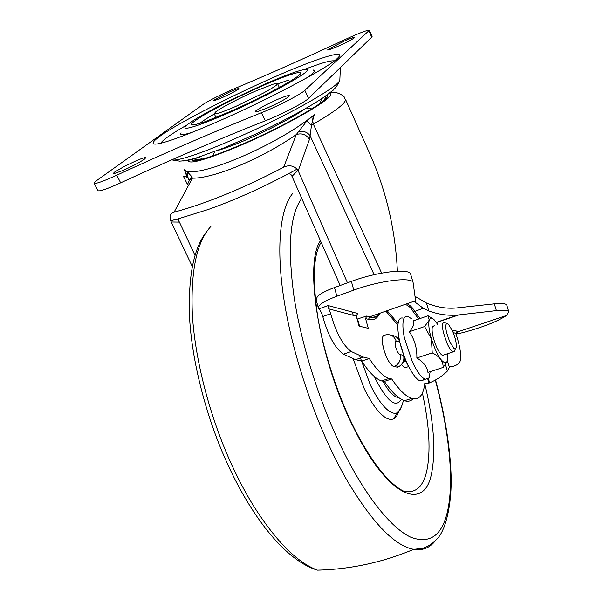 <?xml version="1.0" encoding="UTF-8"?>
<svg xmlns="http://www.w3.org/2000/svg" width="603" height="603" viewBox="0 0 603 603"><rect width="100%" height="100%" fill="white"/><g stroke="black" fill="none" stroke-linecap="round" stroke-linejoin="round"><path stroke-width="0.9" d="M401.613 364.86L404.877 367.822L406.671 367.235M403.475 360.956L404.93 359.772M403.927 355.838L399.759 341.924C398.357 337.884 395.628 335.72 391.558 335.434M399.789 341.765L396.201 341.117C394.121 335.818 390.405 333.791 385.053 335.034C381.895 335.155 381.495 340.017 383.855 349.627C386.779 358.966 390.028 364.581 393.616 366.496L395.689 365.787L393.578 366.503L397.528 367.159L393.917 366.586M447.343 361.22L449.243 366.654C453.192 366.775 456.546 365.524 459.305 362.9C461.792 359.184 461.009 350.539 456.968 336.964L455.68 333.308L458.423 331.642L456.577 332.276M384.066 335.072C381.782 336.474 381.699 341.336 383.817 349.642C386.742 358.973 389.99 364.596 393.578 366.503M452.808 331.567L453.938 330.308L458.423 331.642L506.452 315.505C497.784 321.384 483.222 327.105 462.757 332.66L455.966 334.1M356.298 316.13L328.778 308.864L328.228 305.585L357.632 313.47L356.298 316.13L359.064 326.102L368.297 328.349L365.569 318.58L366.76 316.017L369.82 316.779C373.89 317.819 377.101 316.696 379.445 313.402M418.701 319.002L413.349 311.97C411.578 308.359 408.864 305.827 405.216 304.364M406.98 303.746C410.304 305.329 412.821 307.839 414.532 311.284L420.155 318.505M428.409 378.684L429.6 382.807L428.944 383.109L427.806 379.144M328.228 305.585L357.632 313.47M410.824 274.712L410.643 274.094C409.143 268.041 377.222 271.749 351.383 281.39L334.484 287.548C326.555 290.48 321.03 293.314 317.917 296.043L317.758 296.194C316.326 298.055 316.115 300.445 317.125 303.369L318.437 308.231C317.796 305.126 323.939 301.131 336.866 296.224L353.81 290.111C379.724 280.531 411.645 276.656 413.093 282.513L415.618 300.716C415.927 303.113 415.603 303.226 414.638 301.063M328.778 308.864L330.7 313.703L322.778 316.522L322.319 314.962C321.022 311.721 319.899 309.693 318.972 308.887L318.437 308.231M449.197 367.536L447.388 371.079L445.481 364.559M359.576 326.231L357.632 319.221L357.187 319.334M366.873 315.98L357.119 319.093M452.469 330.798L453.938 330.308M415.03 296.337L426.464 303.007C436.715 307.229 446.642 308.887 456.237 307.982L494.317 303.837L496.39 310.613L458.853 314.909L436.466 322.552M426.464 303.007L428.793 310.997L423.268 308.254L413.349 311.97M414.223 301.206L415.196 302.186M415.64 302.593L423.268 308.254M506.467 315.497L508.834 311.796C507.99 310.198 503.837 309.806 496.39 310.613M508.834 311.789L506.791 305.163C505.932 303.52 501.771 303.075 494.317 303.837M428.793 310.997C438.826 314.555 448.511 315.889 457.843 315.015L458.853 314.909M429.6 382.807C436.512 379.95 442.436 376.038 447.388 371.079M330.7 313.703C336.014 332.66 342.858 345.27 351.24 351.519L363.27 357.066L369.307 358.514C376.634 369.865 383.184 376.528 388.965 378.496L391.731 378.978C399.239 390.005 405.879 396.488 411.661 398.432C419.025 400.392 423.404 395.357 424.806 383.342L428.944 383.109M322.778 316.522C328.047 335.449 334.914 348.006 343.393 354.202L355.582 359.667L361.71 361.069C369.081 372.383 375.692 379.001 381.556 380.93L384.36 381.39C391.92 392.372 398.628 398.817 404.5 400.724C407.975 401.786 410.847 401.146 413.108 398.802M369.307 358.514L361.71 361.069M391.731 378.978L384.36 381.39M398.47 412.113C397.392 415.49 395.809 417.706 393.714 418.768C391.445 419.884 388.731 419.5 385.558 417.615C378.676 413.236 371.561 403.565 364.227 388.603L353.124 358.83M422.417 393.035C429.479 425.612 430.881 451.835 426.623 471.712C422.778 487.488 414.992 493.91 403.271 490.978C399.691 489.274 395.282 485.988 390.043 481.111C378.028 469.42 365.893 451.391 353.644 427.014C338.14 395.832 323.803 353.079 317.713 316.567C312.248 278.948 313.402 254.217 321.158 242.361M135.946 160.873L124.014 166.579L114.578 172.089L113.115 173.649L113.696 173.754L122.763 170.551C132.404 166.247 139.64 162.441 144.479 159.124L145.745 157.707C145.104 157.285 141.833 158.34 135.946 160.873M276.875 99.691L264.408 105.653L255.8 110.869L255.077 111.887L256.456 111.939L267.385 107.96C277.87 103.286 285.008 99.495 288.784 96.57L289.365 95.689C288.52 95.153 284.36 96.488 276.875 99.691M230.12 91.724L213.975 100.06L213.274 100.807L214.118 100.769L221.964 97.716C229.698 94.219 235.14 91.4 238.306 89.274L238.916 88.596C238.389 88.34 235.456 89.38 230.12 91.724M343.853 41.26L327.934 49.536L327.595 50.004L329.072 49.83L338.102 46.273C346.363 42.534 351.73 39.738 354.202 37.891L354.474 37.484C353.81 37.19 350.268 38.449 343.853 41.26M96.812 180.463C94.754 181.933 93.857 182.875 94.113 183.289C95.726 184.028 103.264 181.345 116.733 175.232C166.82 152.084 215.075 131.235 261.491 112.693C277.546 106.384 300.927 94.294 304.854 90.329L369.39 30.278C367.506 29.909 359.682 32.871 345.911 39.157C305.126 58.084 268.064 74.546 234.725 88.543C223.607 93.171 207.123 101.455 202.879 104.575L96.812 180.463M369.39 30.278L372.104 36.557L371.712 37.213L308.54 98.387C304.673 102.48 281.375 114.608 265.312 120.819C218.897 139.097 170.679 159.772 120.675 182.83L116.733 175.232M94.113 183.289L98.018 190.706C99.676 191.528 107.228 188.905 120.675 182.83M263.232 93.141L236.052 106.294C222.733 112.045 215.452 114.51 214.201 113.703L215.912 111.713C221.143 107.658 239.497 98.108 255.092 91.272L273.189 84.186C275.857 83.387 277.312 83.191 277.568 83.613L276.385 85.166C274.177 86.953 269.797 89.613 263.232 93.141M327.738 94.445L327.082 97.347C321.746 104.96 276.875 129.743 238.223 145.979C215.52 155.476 200.656 160.39 193.631 160.722L190.827 159.373M217.133 150.622C223.705 148.843 232.637 145.557 243.936 140.778C266.722 131.153 293.684 117.035 304.259 109.301M188.543 178.616L184.322 169.782L187.216 171.636L187.737 177.297L187.156 177.229L184.322 169.782C193.412 180.553 276.506 146.084 314.231 114.721C312.648 117.035 312.354 120.17 313.349 124.128L381.639 273.099M187.917 183.561L189.44 180.335L192.395 178.179C213.809 178.496 261.363 158.906 296.284 134.567C301.832 132.871 306.226 134.477 309.467 139.376L298.199 170.777L297.045 169.126C293.186 165.478 288.724 164.838 283.659 167.197L296.284 134.567L306.791 121.09L314.231 114.721L311.48 125.236L306.791 121.09M330.293 92.47C336.278 90.804 344.592 96.246 344.403 97.369L345.496 100.188C344.305 104.342 333.587 112.316 313.349 124.128L311.48 125.236L310.115 135.75C307.432 132.155 303.618 130.738 298.681 131.499M187.216 171.636L191.648 176.491L188.814 181.217M191.648 176.491L192.395 178.179L174.071 212.196C171.742 212.874 170.393 214.359 170.016 216.658L170.649 220.721L192.289 266.503M188.483 178.503L188.965 180.237M178.774 218.685L178.066 220.027L177.576 219.13L178.089 218.866L208.201 209.497C233.399 200.55 259.84 188.799 287.518 174.252L288.566 173.792L290.729 174.139L292.003 176.332L297.995 170.34M297.045 169.126L287.586 174.222M170.649 220.721L178.089 218.866M178.066 220.027L179.423 222.092L171.327 221.979M174.071 212.196C206.633 203.369 243.16 188.37 283.659 167.197M382.897 381.262C388.046 390.48 392.726 395.817 396.94 397.256L398.598 397.498M195.033 255.363L179.423 222.092M397.392 271.162C395.38 230.142 386.35 191.377 370.302 154.865L345.436 99.171M353.245 315.022L351.873 311.909M340.198 285.468L292.003 176.332M347.471 282.815L298.199 170.777M429.841 375.955L428.921 378.066L425.266 379.264C421.391 377.644 417.08 371.84 412.346 361.868L404.387 337.816C402.653 329.148 402.442 322.884 403.761 319.025C404.666 316.665 406.098 315.799 408.05 316.439L411.314 318.633M432.23 318.346L428.047 315.784L413.093 320.939C414.63 323.517 413.372 327.12 409.324 331.763C414.615 339.489 417.125 348.225 416.854 357.986C423.389 361.928 427.082 366.73 427.934 372.383L443.115 367.431L447.313 361.318M455.031 349.74L453.969 351.971L452.092 351.353C450.539 349.989 448.881 347.373 447.117 343.506L443.559 333.097C442.504 328.627 442.24 325.394 442.745 323.389L444.592 322.153M444.132 354.858L442.527 355.386L441.607 354.82C440.017 353.471 438.343 350.871 436.572 347.019C432.939 338.298 431.514 331.605 432.313 326.939L434.22 325.68M446.687 332.939C445.798 329.178 445.564 326.449 445.979 324.753C446.408 323.351 447.253 323.231 448.511 324.391L452.514 330.911C455.499 338.087 456.727 343.672 456.222 347.675L455.446 348.881L453.871 348.346L449.687 341.713L446.687 332.939M403.113 318.15C401.206 317.54 399.789 318.331 398.847 320.532L398.764 320.758C397.407 324.625 397.588 330.881 399.307 339.549C402.864 357.79 413.854 379.295 420.231 380.892L425.266 379.264M423.932 379.694L423.615 380.094M399.405 340.032L398.53 337.175L398.191 332.698M408.894 366.948L404.982 359.885L403.897 355.476M447.652 353.697L447.516 360.662L446.31 362.75C441.788 363.096 436.798 355.077 431.341 338.69L432.238 352.876C439.715 356.524 443.341 361.378 443.115 367.431M428.047 315.784L429.23 320.118L424.595 326.555L431.341 338.69C428.937 330.097 428.236 323.909 429.23 320.118C430.143 317.54 431.838 317.472 434.311 319.907L437.725 324.489M409.324 331.763L424.595 326.555M416.854 357.986L432.238 352.876M400.03 354.594C401.048 359.35 399.601 363.081 395.689 365.787L399.246 366.375C403.121 363.699 404.56 360.006 403.558 355.288L400.03 354.594C398.508 353.908 397.091 351.496 395.779 347.351C394.754 343.273 394.897 341.192 396.201 341.117M397.528 367.159L399.254 366.375C403.543 362.968 405.427 360.752 404.915 359.727M455.68 333.308L453.23 332.592M379.875 313.251C377.448 318.565 373.664 320.6 368.523 319.356L365.569 318.58M368.523 319.356L369.707 316.816L415.618 300.716M397.935 325.085L385.86 311.148M387.111 310.711L398.108 323.442M506.452 315.505L456.584 332.268M318.942 308.864L328.258 305.517M334.484 287.548L336.866 296.224M351.383 281.39L353.81 290.111M351.24 351.519L343.393 354.202M401.997 405.208L400.075 410.078L397.249 412.754C395.176 413.741 392.689 413.349 389.794 411.57C383.493 407.462 376.988 398.515 370.265 384.722L359.622 355.732M401.372 399.329C395.915 408.314 387.352 401.658 375.699 379.362L374.425 376.611M424.753 383.779C433.806 421.045 436.052 451.044 431.492 473.785C424.293 511.849 387.752 497.498 353.637 427.738C318.919 359.32 303.814 263.993 320.449 240.748M435.313 380.094C443.816 411.638 448.798 440.914 450.26 467.913C451.021 483.598 450.283 497.256 448.029 508.894C442.843 534.951 430.512 544.426 411.02 537.326C391.754 528.582 366.255 497.445 343.213 450.984C320.223 404.492 301.508 345.579 294.076 297.075C287.314 247.245 289.87 214.367 301.749 198.432L301.756 198.425M435.381 540.695C429.879 547.886 422.65 550.773 413.711 549.356C394.189 545.775 371.486 521.964 345.594 477.923C318.731 430.572 295.146 363.963 285.302 307.703C275.488 251.383 279.438 209.731 292.493 193.653M435.547 379.965C444.313 412.663 449.393 442.421 450.795 469.224C452.959 502.887 445.459 530.776 437.258 538.637C431.65 545.082 424.324 548.082 422.16 548.391L413.711 549.356C382.581 562.403 350.509 569.338 317.502 570.152C297.226 562.622 275.857 541.117 253.396 505.646C244.547 491.257 236.301 475.36 228.665 457.956C208.465 411.721 195.131 358.499 192.402 315.369C190.465 271.373 196.653 241.69 210.975 226.313M199.774 123.494C202.148 121.339 207.01 118.18 214.351 114.012M277.719 83.945L288.875 79.988M312.927 70.023L313.274 70.023C316.53 70.167 314.133 72.91 306.105 78.247M191.995 132.389L187.277 133.753C181.639 135.147 179.566 134.838 181.043 132.811M303.513 69.669L320.095 63.775C327.467 61.446 332.193 60.488 334.288 60.903M160.767 143.235C162.78 139.911 171.523 133.813 186.998 124.949M339.911 78.345L339.806 80.696L338.336 82.453C330.881 90.593 292.772 112.279 251.82 131.16L228.499 141.547C214.819 147.373 203.143 151.918 193.457 155.182C182.913 158.695 176.001 160.315 172.707 160.044L172.179 159.652M228.567 112.203L204.417 121.934C185.4 128.055 187.239 124.617 209.919 111.623C225.281 103.136 242.474 94.663 261.514 86.214C288.166 74.395 306.889 68.629 298.99 75.239C292.372 81.277 257.783 99.51 228.567 112.203M305.774 69.368C318.083 67.792 270.92 94.641 226.411 113.899C197.558 126.208 183.757 130.565 184.985 126.962C187.729 122.989 208.239 111.148 233.044 98.945L263.262 84.835C285.242 75.202 299.412 70.046 305.774 69.368M215.384 122.597C200.271 129.163 187.443 134.348 176.898 138.14C140.657 151.225 148.217 141.441 183.048 122.025C209.226 107.462 238.75 92.862 271.636 78.224C315.354 58.793 348.888 47.908 337.341 58.401C328.145 67.822 267.023 100.279 215.384 122.597M334.092 89.131L333.007 90.382M199.096 157.323C190.963 159.901 185.445 161.099 182.536 160.941M265.312 120.819L261.491 112.693M308.54 98.387L304.854 90.329M371.712 37.213L368.991 30.911M188.317 159.961C187.39 165.003 203.724 160.609 237.333 146.785C281.073 128.439 330.67 100.369 330.806 94.528L329.788 92.87M187.156 177.229L183.327 176.144L187.473 184.412M374.124 274.666L310.115 135.75L309.467 139.376M399.05 339.323L398.432 334.582M408.374 366.285L404.1 357.051M398.9 338.939L396.277 336.964M455.83 333.745L458.235 331.658L453.833 330.346M366.76 316.017L369.707 316.816C373.069 318.294 375.85 317.691 378.043 315.015M318.972 308.887L328.243 305.555M413.093 282.513L410.643 274.094M363.27 357.066L355.582 359.667M388.965 378.496L381.556 380.93M411.661 398.432L404.5 400.724M436.331 322.364L457.843 315.015M403.309 400.286C402.518 405.291 400.498 409.452 397.249 412.754L393.714 418.776M317.51 570.152C284.247 560.421 248.971 513.191 224.851 457.971C206.603 416.469 192.96 365.267 189.855 322.273C187.548 278.488 193.261 248.127 207.01 231.183M313.274 70.023L314.653 71.026M172.707 160.044L179.566 161.137C184.895 160.858 191.083 159.591 198.116 157.33L224.414 147.743L256.878 133.542L273.393 125.605C294.189 115.173 310.296 106.196 321.723 98.673C332.577 91.136 334.808 88.535 336.519 86.531L339.806 80.696L340.416 67.521M326.117 95.628C325.522 98.575 323.66 100.935 320.54 102.698M306.626 107.945L311.721 108.857M320.321 103.143L321.489 98.824M198.078 156.916L202.563 159.064M212.497 155.973L214.977 151.451M202.118 158.958L200.211 159.667M199.676 159.795L192.787 158.868M214.201 113.703L216.04 117.487M292.824 116.567L292.47 115.799M279.34 87.45L277.568 83.613M291.694 172.028L288.566 173.792M172.88 220.185L177.576 219.13M396.94 397.256L397.89 396.947M428.921 378.066L430.203 371.644M452.996 351.933L442.527 355.386M446.989 323.6L445.775 322.974M455.446 348.881L453.969 351.971M408.608 366.594L404.877 367.822M445.783 364.137L446.31 362.75"/></g></svg>
